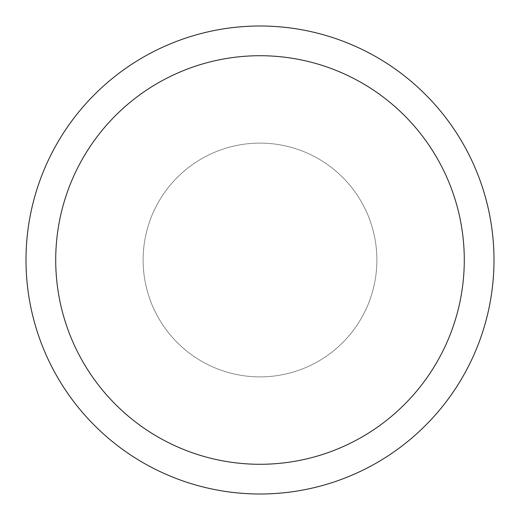<?xml version="1.0" encoding="UTF-8"?>
<svg xmlns="http://www.w3.org/2000/svg" width="520" height="520" viewBox="0 0 520 520"><rect width="100%" height="100%" fill="white"/><g stroke="black" fill="none" stroke-linecap="round" stroke-linejoin="round"><path stroke-width="0.39" stroke-dasharray="2.6 1.95" d="M143.117 260A116.883 116.883 0 0 1 260 143.117A116.883 116.883 0 0 1 376.883 260A116.883 116.883 0 0 1 260 376.883A116.883 116.883 0 0 1 143.117 260A116.883 116.883 0 0 1 260 143.117A116.883 116.883 0 0 1 376.883 260A116.883 116.883 0 0 1 260 376.883A116.883 116.883 0 0 1 143.117 260M26 260A234 234 0 0 1 260 26A234 234 0 0 1 494 260A234 234 0 0 1 260 494A234 234 0 0 1 26 260"/><path stroke-width="0.78" d="M464.282 260A204.282 204.282 0 0 0 260 55.718A204.282 204.282 0 0 0 55.718 260A204.282 204.282 0 0 0 260 464.282A204.282 204.282 0 0 0 464.282 260M26 260A234 234 0 0 1 260 26A234 234 0 0 1 494 260A234 234 0 0 1 260 494A234 234 0 0 1 26 260"/></g></svg>
